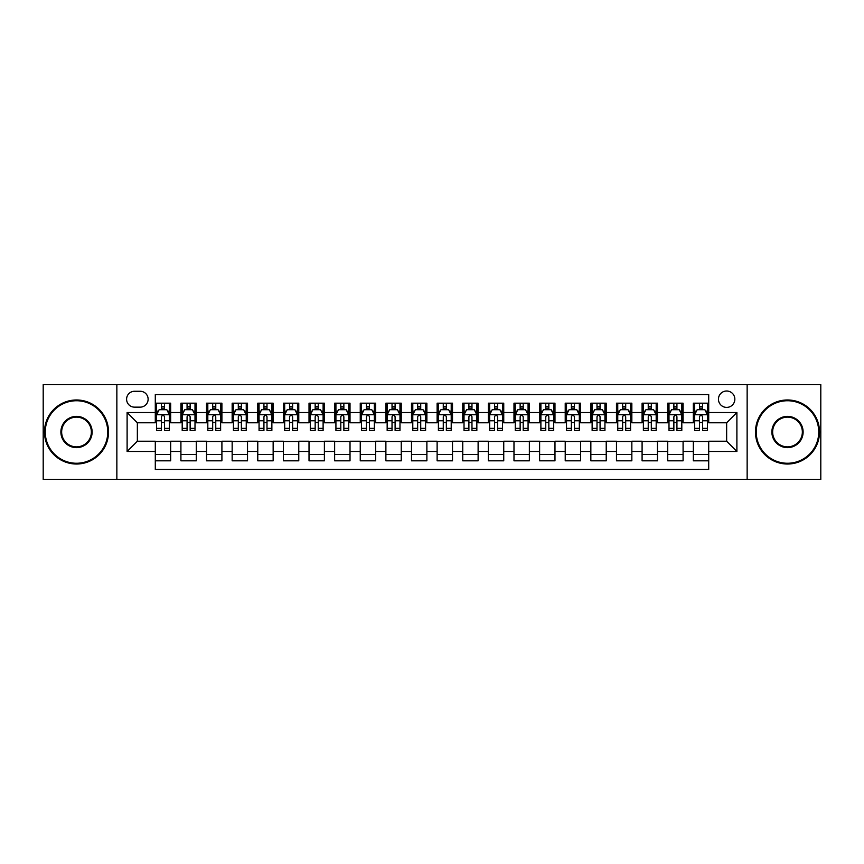 <?xml version="1.0" encoding="UTF-8"?>
<svg xmlns="http://www.w3.org/2000/svg" width="864" height="864" viewBox="0 0 864 864"><rect width="100%" height="100%" fill="white"/><g stroke="black" fill="none" stroke-linecap="round" stroke-linejoin="round"><path stroke-width="1.3" d="M726.646 391.003A8.197 8.197 0 0 0 718.448 399.2A8.197 8.197 0 0 0 726.646 407.408A8.197 8.197 0 0 0 734.843 399.2A8.197 8.197 0 0 0 726.646 391.003M747.144 479.401L820.8 479.401L820.8 384.599L747.144 384.599L747.144 479.401L116.856 479.401L116.856 384.599L43.2 384.599L43.2 479.401L116.856 479.401M708.707 403.175L693.338 403.175L693.338 412.528L683.089 412.528L683.089 422.777L693.338 422.777L693.338 412.528M683.089 412.528L683.089 403.175L667.71 403.175L667.71 412.528L657.461 412.528L657.461 422.777L667.71 422.777L667.71 412.528M657.461 412.528L657.461 403.175L642.092 403.175L642.092 412.528L631.843 412.528L631.843 422.777L642.092 422.777L642.092 412.528M631.843 412.528L631.843 403.175L616.475 403.175L616.475 412.528L606.226 412.528L606.226 422.777L616.475 422.777L616.475 412.528M606.226 412.528L606.226 403.175L590.846 403.175L590.846 412.528L580.597 412.528L580.597 422.777L590.846 422.777L590.846 412.528M580.597 412.528L580.597 403.175L565.229 403.175L565.229 412.528L554.98 412.528L554.98 422.777L565.229 422.777L565.229 412.528M554.98 412.528L554.98 403.175L539.611 403.175L539.611 412.528L529.362 412.528L529.362 422.777L539.611 422.777L539.611 412.528M529.362 412.528L529.362 403.175L513.983 403.175L513.983 412.528L503.744 412.528L503.744 422.777L513.983 422.777L513.983 412.528M503.744 412.528L503.744 403.175L488.365 403.175L488.365 412.528L478.116 412.528L478.116 422.777L488.365 422.777L488.365 412.528M478.116 412.528L478.116 403.175L462.748 403.175L462.748 412.528L452.498 412.528L452.498 422.777L462.748 422.777L462.748 412.528M452.498 412.528L452.498 403.175L437.119 403.175L437.119 412.528L426.881 412.528L426.881 422.777L437.119 422.777L437.119 412.528M426.881 412.528L426.881 403.175L411.502 403.175L411.502 412.528L401.252 412.528L401.252 422.777L411.502 422.777L411.502 412.528M401.252 412.528L401.252 403.175L385.884 403.175L385.884 412.528L375.635 412.528L375.635 422.777L385.884 422.777L385.884 412.528M375.635 412.528L375.635 403.175L360.256 403.175L360.256 412.528L350.017 412.528L350.017 422.777L360.256 422.777L360.256 412.528M350.017 412.528L350.017 403.175L334.638 403.175L334.638 412.528L324.389 412.528L324.389 422.777L334.638 422.777L334.638 412.528M324.389 412.528L324.389 403.175L309.02 403.175L309.02 412.528L298.771 412.528L298.771 422.777L309.02 422.777L309.02 412.528M298.771 412.528L298.771 403.175L283.403 403.175L283.403 412.528L273.154 412.528L273.154 422.777L283.403 422.777L283.403 412.528M273.154 412.528L273.154 403.175L257.774 403.175L257.774 412.528L247.525 412.528L247.525 422.777L257.774 422.777L257.774 412.528M247.525 412.528L247.525 403.175L232.157 403.175L232.157 412.528L221.908 412.528L221.908 422.777L232.157 422.777L232.157 412.528M221.908 412.528L221.908 403.175L206.539 403.175L206.539 412.528L196.29 412.528L196.29 422.777L206.539 422.777L206.539 412.528M196.29 412.528L196.29 403.175L180.911 403.175L180.911 422.777L170.662 422.777L170.662 403.175L155.293 403.175M155.293 460.825L170.662 460.825L170.662 441.223L180.911 441.223L180.911 460.825L196.29 460.825L196.29 441.223L206.539 441.223L206.539 451.472L196.29 451.472M206.539 451.472L206.539 460.825L221.908 460.825L221.908 441.223L232.157 441.223L232.157 451.472L221.908 451.472M232.157 451.472L232.157 460.825L247.525 460.825L247.525 441.223L257.774 441.223L257.774 451.472L247.525 451.472M257.774 451.472L257.774 460.825L273.154 460.825L273.154 441.223L283.403 441.223L283.403 451.472L273.154 451.472M283.403 451.472L283.403 460.825L298.771 460.825L298.771 441.223L309.02 441.223L309.02 451.472L298.771 451.472M309.02 451.472L309.02 460.825L324.389 460.825L324.389 441.223L334.638 441.223L334.638 451.472L324.389 451.472M334.638 451.472L334.638 460.825L350.017 460.825L350.017 441.223L360.256 441.223L360.256 451.472L350.017 451.472M360.256 451.472L360.256 460.825L375.635 460.825L375.635 441.223L385.884 441.223L385.884 451.472L375.635 451.472M385.884 451.472L385.884 460.825L401.252 460.825L401.252 441.223L411.502 441.223L411.502 451.472L401.252 451.472M411.502 451.472L411.502 460.825L426.881 460.825L426.881 441.223L437.119 441.223L437.119 451.472L426.881 451.472M437.119 451.472L437.119 460.825L452.498 460.825L452.498 441.223L462.748 441.223L462.748 451.472L452.498 451.472M462.748 451.472L462.748 460.825L478.116 460.825L478.116 441.223L488.365 441.223L488.365 451.472L478.116 451.472M488.365 451.472L488.365 460.825L503.744 460.825L503.744 441.223L513.983 441.223L513.983 451.472L503.744 451.472M513.983 451.472L513.983 460.825L529.362 460.825L529.362 441.223L539.611 441.223L539.611 451.472L529.362 451.472M539.611 451.472L539.611 460.825L554.98 460.825L554.98 441.223L565.229 441.223L565.229 451.472L554.98 451.472M565.229 451.472L565.229 460.825L580.597 460.825L580.597 441.223L590.846 441.223L590.846 451.472L580.597 451.472M590.846 451.472L590.846 460.825L606.226 460.825L606.226 441.223L616.475 441.223L616.475 451.472L606.226 451.472M616.475 451.472L616.475 460.825L631.843 460.825L631.843 441.223L642.092 441.223L642.092 451.472L631.843 451.472M642.092 451.472L642.092 460.825L657.461 460.825L657.461 441.223L667.71 441.223L667.71 451.472L657.461 451.472M667.71 451.472L667.71 460.825L683.089 460.825L683.089 441.223L693.338 441.223L693.338 451.472L683.089 451.472M134.536 407.149L140.173 407.149A7.938 7.938 0 0 0 148.122 399.2A7.938 7.938 0 0 0 140.173 391.262L134.536 391.262A7.938 7.938 0 0 0 126.598 399.2A7.938 7.938 0 0 0 134.536 407.149M747.144 384.599L116.856 384.599M708.707 412.528L708.707 394.589L155.293 394.589L155.293 422.777L137.354 422.777L137.354 441.223L155.293 441.223L155.293 469.411L708.707 469.411L708.707 441.223L726.646 441.223L726.646 422.777L708.707 422.777L708.707 412.528L736.895 412.528L736.895 451.472L708.707 451.472M155.293 451.472L127.105 451.472L127.105 412.528L155.293 412.528M693.338 451.472L693.338 460.825L708.707 460.825M155.293 409.579L156.578 409.579M161.438 409.579L164.516 409.579M169.387 409.579L170.662 409.579M155.293 422.518L156.578 422.518M161.438 422.518L164.516 422.518M169.387 422.518L170.662 422.518M155.293 441.482L170.662 441.482M155.293 454.421L170.662 454.421M180.911 422.518L182.196 422.518M187.067 422.518L190.134 422.518M195.005 422.518L196.29 422.518M180.911 409.579L182.196 409.579M187.067 409.579L190.134 409.579M195.005 409.579L196.29 409.579M180.911 441.482L196.29 441.482M180.911 454.421L196.29 454.421M206.539 441.482L221.908 441.482M206.539 454.421L221.908 454.421M206.539 409.579L207.814 409.579M212.684 409.579L215.762 409.579M220.622 409.579L221.908 409.579M206.539 422.518L207.814 422.518M212.684 422.518L215.762 422.518M220.622 422.518L221.908 422.518M232.157 441.482L247.525 441.482M232.157 454.421L247.525 454.421M232.157 409.579L233.431 409.579M238.302 409.579L241.38 409.579M246.251 409.579L247.525 409.579M232.157 422.518L233.431 422.518M238.302 422.518L241.38 422.518M246.251 422.518L247.525 422.518M257.774 441.482L273.154 441.482M257.774 454.421L273.154 454.421M257.774 409.579L259.06 409.579M263.93 409.579L266.998 409.579M271.868 409.579L273.154 409.579M257.774 422.518L259.06 422.518M263.93 422.518L266.998 422.518M271.868 422.518L273.154 422.518M283.403 441.482L298.771 441.482M283.403 454.421L298.771 454.421M283.403 409.579L284.677 409.579M289.548 409.579L292.626 409.579M297.486 409.579L298.771 409.579M283.403 422.518L284.677 422.518M289.548 422.518L292.626 422.518M297.486 422.518L298.771 422.518M309.02 441.482L324.389 441.482M309.02 454.421L324.389 454.421M309.02 409.579L310.295 409.579M315.166 409.579L318.244 409.579M323.114 409.579L324.389 409.579M309.02 422.518L310.295 422.518M315.166 422.518L318.244 422.518M323.114 422.518L324.389 422.518M334.638 441.482L350.017 441.482M334.638 454.421L350.017 454.421M334.638 409.579L335.923 409.579M340.794 409.579L343.861 409.579M348.732 409.579L350.017 409.579M334.638 422.518L335.923 422.518M340.794 422.518L343.861 422.518M348.732 422.518L350.017 422.518M360.256 441.482L375.635 441.482M360.256 454.421L375.635 454.421M360.256 409.579L361.541 409.579M366.412 409.579L369.49 409.579M374.35 409.579L375.635 409.579M360.256 422.518L361.541 422.518M366.412 422.518L369.49 422.518M374.35 422.518L375.635 422.518M385.884 441.482L401.252 441.482M385.884 454.421L401.252 454.421M385.884 409.579L387.158 409.579M392.029 409.579L395.107 409.579M399.978 409.579L401.252 409.579M385.884 422.518L387.158 422.518M392.029 422.518L395.107 422.518M399.978 422.518L401.252 422.518M411.502 441.482L426.881 441.482M411.502 454.421L426.881 454.421M411.502 409.579L412.787 409.579M417.647 409.579L420.725 409.579M425.596 409.579L426.881 409.579M411.502 422.518L412.787 422.518M417.647 422.518L420.725 422.518M425.596 422.518L426.881 422.518M437.119 441.482L452.498 441.482M437.119 454.421L452.498 454.421M437.119 409.579L438.404 409.579M443.275 409.579L446.353 409.579M451.213 409.579L452.498 409.579M437.119 422.518L438.404 422.518M443.275 422.518L446.353 422.518M451.213 422.518L452.498 422.518M462.748 441.482L478.116 441.482M462.748 454.421L478.116 454.421M462.748 409.579L464.022 409.579M468.893 409.579L471.971 409.579M476.842 409.579L478.116 409.579M462.748 422.518L464.022 422.518M468.893 422.518L471.971 422.518M476.842 422.518L478.116 422.518M488.365 441.482L503.744 441.482M488.365 454.421L503.744 454.421M488.365 409.579L489.65 409.579M494.51 409.579L497.588 409.579M502.459 409.579L503.744 409.579M488.365 422.518L489.65 422.518M494.51 422.518L497.588 422.518M502.459 422.518L503.744 422.518M513.983 441.482L529.362 441.482M513.983 454.421L529.362 454.421M513.983 409.579L515.268 409.579M520.139 409.579L523.206 409.579M528.077 409.579L529.362 409.579M513.983 422.518L515.268 422.518M520.139 422.518L523.206 422.518M528.077 422.518L529.362 422.518M539.611 441.482L554.98 441.482M539.611 454.421L554.98 454.421M539.611 409.579L540.886 409.579M545.756 409.579L548.834 409.579M553.705 409.579L554.98 409.579M539.611 422.518L540.886 422.518M545.756 422.518L548.834 422.518M553.705 422.518L554.98 422.518M565.229 441.482L580.597 441.482M565.229 454.421L580.597 454.421M565.229 409.579L566.514 409.579M571.374 409.579L574.452 409.579M579.323 409.579L580.597 409.579M565.229 422.518L566.514 422.518M571.374 422.518L574.452 422.518M579.323 422.518L580.597 422.518M590.846 441.482L606.226 441.482M590.846 454.421L606.226 454.421M590.846 409.579L592.132 409.579M597.002 409.579L600.07 409.579M604.94 409.579L606.226 409.579M590.846 422.518L592.132 422.518M597.002 422.518L600.07 422.518M604.94 422.518L606.226 422.518M616.475 441.482L631.843 441.482M616.475 454.421L631.843 454.421M616.475 409.579L617.749 409.579M622.62 409.579L625.698 409.579M630.569 409.579L631.843 409.579M616.475 422.518L617.749 422.518M622.62 422.518L625.698 422.518M630.569 422.518L631.843 422.518M642.092 441.482L657.461 441.482M642.092 454.421L657.461 454.421M642.092 409.579L643.378 409.579M648.238 409.579L651.316 409.579M656.186 409.579L657.461 409.579M642.092 422.518L643.378 422.518M648.238 422.518L651.316 422.518M656.186 422.518L657.461 422.518M667.71 441.482L683.089 441.482M667.71 454.421L683.089 454.421M667.71 409.579L668.995 409.579M673.866 409.579L676.933 409.579M681.804 409.579L683.089 409.579M667.71 422.518L668.995 422.518M673.866 422.518L676.933 422.518M681.804 422.518L683.089 422.518M693.338 441.482L708.707 441.482M693.338 454.421L708.707 454.421M693.338 409.579L694.613 409.579M699.484 409.579L702.562 409.579M707.422 409.579L708.707 409.579M693.338 422.518L694.613 422.518M699.484 422.518L702.562 422.518M707.422 422.518L708.707 422.518M137.354 422.777L127.105 412.528M137.354 441.223L127.105 451.472M736.895 412.528L726.646 422.777M736.895 451.472L726.646 441.223M164.516 406.512L161.438 406.512M169.387 428.371L164.516 428.371L164.516 430.466L169.387 430.466L169.387 414.839L166.817 409.709L159.138 409.709L156.578 414.839L156.578 430.466L161.438 430.466L161.438 428.371L156.578 428.371M156.578 414.839L156.578 403.175M169.387 414.839L169.387 403.175M161.438 409.709L161.438 403.175M164.516 403.175L164.516 409.709M164.516 428.371L164.516 416.75C163.49 414.785 162.464 414.785 161.438 416.75L161.438 428.371M76.507 400.745A31.255 31.255 0 0 0 45.252 432A31.255 31.255 0 0 0 76.507 463.255A31.255 31.255 0 0 0 107.762 432A31.255 31.255 0 0 0 76.507 400.745M76.507 464.022A32.022 32.022 0 0 1 44.485 432A32.022 32.022 0 0 1 76.507 399.978A32.022 32.022 0 0 1 108.529 432A32.022 32.022 0 0 1 76.507 464.022M76.507 416.372A15.628 15.628 0 0 1 92.135 432A15.628 15.628 0 0 1 76.507 447.628A15.628 15.628 0 0 1 60.88 432A15.628 15.628 0 0 1 76.507 416.372M76.507 446.861A14.861 14.861 0 0 0 91.368 432A14.861 14.861 0 0 0 76.507 417.139A14.861 14.861 0 0 0 61.646 432A14.861 14.861 0 0 0 76.507 446.861M787.493 400.745A31.255 31.255 0 0 0 756.238 432A31.255 31.255 0 0 0 787.493 463.255A31.255 31.255 0 0 0 818.748 432A31.255 31.255 0 0 0 787.493 400.745M787.493 464.022A32.022 32.022 0 0 1 755.471 432A32.022 32.022 0 0 1 787.493 399.978A32.022 32.022 0 0 1 819.515 432A32.022 32.022 0 0 1 787.493 464.022M787.493 416.372A15.628 15.628 0 0 1 803.12 432A15.628 15.628 0 0 1 787.493 447.628A15.628 15.628 0 0 1 771.865 432A15.628 15.628 0 0 1 787.493 416.372M787.493 446.861A14.861 14.861 0 0 0 802.354 432A14.861 14.861 0 0 0 787.493 417.139A14.861 14.861 0 0 0 772.632 432A14.861 14.861 0 0 0 787.493 446.861M190.134 406.512L187.067 406.512M195.005 428.371L190.134 428.371L190.134 430.466L195.005 430.466L195.005 414.839L192.445 409.709L184.756 409.709L182.196 414.839L182.196 430.466L187.067 430.466L187.067 428.371L182.196 428.371M182.196 414.839L182.196 403.175M195.005 414.839L195.005 403.175M187.067 409.709L187.067 403.175M190.134 403.175L190.134 409.709M190.134 428.371L190.134 416.75C189.119 414.785 188.093 414.785 187.067 416.75L187.067 428.371M215.762 406.512L212.684 406.512M220.622 428.371L215.762 428.371L215.762 430.466L220.622 430.466L220.622 414.839L218.063 409.709L210.373 409.709L207.814 414.839L207.814 430.466L212.684 430.466L212.684 428.371L207.814 428.371M207.814 414.839L207.814 403.175M220.622 414.839L220.622 403.175M212.684 409.709L212.684 403.175M215.762 403.175L215.762 409.709M215.762 428.371L215.762 416.75C214.736 414.785 213.71 414.785 212.684 416.75L212.684 428.371M241.38 406.512L238.302 406.512M246.251 428.371L241.38 428.371L241.38 430.466L246.251 430.466L246.251 414.839L243.68 409.709L236.002 409.709L233.431 414.839L233.431 430.466L238.302 430.466L238.302 428.371L233.431 428.371M233.431 414.839L233.431 403.175M246.251 414.839L246.251 403.175M238.302 409.709L238.302 403.175M241.38 403.175L241.38 409.709M241.38 428.371L241.38 416.75C240.354 414.785 239.328 414.785 238.302 416.75L238.302 428.371M266.998 406.512L263.93 406.512M271.868 428.371L266.998 428.371L266.998 430.466L271.868 430.466L271.868 414.839L269.309 409.709L261.619 409.709L259.06 414.839L259.06 430.466L263.93 430.466L263.93 428.371L259.06 428.371M259.06 414.839L259.06 403.175M271.868 414.839L271.868 403.175M263.93 409.709L263.93 403.175M266.998 403.175L266.998 409.709M266.998 428.371L266.998 416.75C265.972 414.785 264.956 414.785 263.93 416.75L263.93 428.371M292.626 406.512L289.548 406.512M297.486 428.371L292.626 428.371L292.626 430.466L297.486 430.466L297.486 414.839L294.926 409.709L287.237 409.709L284.677 414.839L284.677 430.466L289.548 430.466L289.548 428.371L284.677 428.371M284.677 414.839L284.677 403.175M297.486 414.839L297.486 403.175M289.548 409.709L289.548 403.175M292.626 403.175L292.626 409.709M292.626 428.371L292.626 416.75C291.6 414.785 290.574 414.785 289.548 416.75L289.548 428.371M318.244 406.512L315.166 406.512M323.114 428.371L318.244 428.371L318.244 430.466L323.114 430.466L323.114 414.839L320.544 409.709L312.865 409.709L310.295 414.839L310.295 430.466L315.166 430.466L315.166 428.371L310.295 428.371M310.295 414.839L310.295 403.175M323.114 414.839L323.114 403.175M315.166 409.709L315.166 403.175M318.244 403.175L318.244 409.709M318.244 428.371L318.244 416.75C317.218 414.785 316.192 414.785 315.166 416.75L315.166 428.371M343.861 406.512L340.794 406.512M348.732 428.371L343.861 428.371L343.861 430.466L348.732 430.466L348.732 414.839L346.172 409.709L338.483 409.709L335.923 414.839L335.923 430.466L340.794 430.466L340.794 428.371L335.923 428.371M335.923 414.839L335.923 403.175M348.732 414.839L348.732 403.175M340.794 409.709L340.794 403.175M343.861 403.175L343.861 409.709M343.861 428.371L343.861 416.75C342.835 414.785 341.82 414.785 340.794 416.75L340.794 428.371M369.49 406.512L366.412 406.512M374.35 428.371L369.49 428.371L369.49 430.466L374.35 430.466L374.35 414.839L371.79 409.709L364.1 409.709L361.541 414.839L361.541 430.466L366.412 430.466L366.412 428.371L361.541 428.371M361.541 414.839L361.541 403.175M374.35 414.839L374.35 403.175M366.412 409.709L366.412 403.175M369.49 403.175L369.49 409.709M369.49 428.371L369.49 416.75C368.464 414.785 367.438 414.785 366.412 416.75L366.412 428.371M395.107 406.512L392.029 406.512M399.978 428.371L395.107 428.371L395.107 430.466L399.978 430.466L399.978 414.839L397.408 409.709L389.729 409.709L387.158 414.839L387.158 430.466L392.029 430.466L392.029 428.371L387.158 428.371M387.158 414.839L387.158 403.175M399.978 414.839L399.978 403.175M392.029 409.709L392.029 403.175M395.107 403.175L395.107 409.709M395.107 428.371L395.107 416.75C394.081 414.785 393.055 414.785 392.029 416.75L392.029 428.371M420.725 406.512L417.647 406.512M425.596 428.371L420.725 428.371L420.725 430.466L425.596 430.466L425.596 414.839L423.036 409.709L415.346 409.709L412.787 414.839L412.787 430.466L417.647 430.466L417.647 428.371L412.787 428.371M412.787 414.839L412.787 403.175M425.596 414.839L425.596 403.175M417.647 409.709L417.647 403.175M420.725 403.175L420.725 409.709M420.725 428.371L420.725 416.75C419.699 414.785 418.684 414.785 417.647 416.75L417.647 428.371M446.353 406.512L443.275 406.512M451.213 428.371L446.353 428.371L446.353 430.466L451.213 430.466L451.213 414.839L448.654 409.709L440.964 409.709L438.404 414.839L438.404 430.466L443.275 430.466L443.275 428.371L438.404 428.371M438.404 414.839L438.404 403.175M451.213 414.839L451.213 403.175M443.275 409.709L443.275 403.175M446.353 403.175L446.353 409.709M446.353 428.371L446.353 416.75C445.327 414.785 444.301 414.785 443.275 416.75L443.275 428.371M471.971 406.512L468.893 406.512M476.842 428.371L471.971 428.371L471.971 430.466L476.842 430.466L476.842 414.839L474.271 409.709L466.592 409.709L464.022 414.839L464.022 430.466L468.893 430.466L468.893 428.371L464.022 428.371M464.022 414.839L464.022 403.175M476.842 414.839L476.842 403.175M468.893 409.709L468.893 403.175M471.971 403.175L471.971 409.709M471.971 428.371L471.971 416.75C470.945 414.785 469.919 414.785 468.893 416.75L468.893 428.371M497.588 406.512L494.51 406.512M502.459 428.371L497.588 428.371L497.588 430.466L502.459 430.466L502.459 414.839L499.9 409.709L492.21 409.709L489.65 414.839L489.65 430.466L494.51 430.466L494.51 428.371L489.65 428.371M489.65 414.839L489.65 403.175M502.459 414.839L502.459 403.175M494.51 409.709L494.51 403.175M497.588 403.175L497.588 409.709M497.588 428.371L497.588 416.75C496.562 414.785 495.536 414.785 494.51 416.75L494.51 428.371M523.206 406.512L520.139 406.512M528.077 428.371L523.206 428.371L523.206 430.466L528.077 430.466L528.077 414.839L525.517 409.709L517.828 409.709L515.268 414.839L515.268 430.466L520.139 430.466L520.139 428.371L515.268 428.371M515.268 414.839L515.268 403.175M528.077 414.839L528.077 403.175M520.139 409.709L520.139 403.175M523.206 403.175L523.206 409.709M523.206 428.371L523.206 416.75C522.191 414.785 521.165 414.785 520.139 416.75L520.139 428.371M548.834 406.512L545.756 406.512M553.705 428.371L548.834 428.371L548.834 430.466L553.705 430.466L553.705 414.839L551.135 409.709L543.456 409.709L540.886 414.839L540.886 430.466L545.756 430.466L545.756 428.371L540.886 428.371M540.886 414.839L540.886 403.175M553.705 414.839L553.705 403.175M545.756 409.709L545.756 403.175M548.834 403.175L548.834 409.709M548.834 428.371L548.834 416.75C547.808 414.785 546.782 414.785 545.756 416.75L545.756 428.371M574.452 406.512L571.374 406.512M579.323 428.371L574.452 428.371L574.452 430.466L579.323 430.466L579.323 414.839L576.763 409.709L569.074 409.709L566.514 414.839L566.514 430.466L571.374 430.466L571.374 428.371L566.514 428.371M566.514 414.839L566.514 403.175M579.323 414.839L579.323 403.175M571.374 409.709L571.374 403.175M574.452 403.175L574.452 409.709M574.452 428.371L574.452 416.75C573.426 414.785 572.4 414.785 571.374 416.75L571.374 428.371M600.07 406.512L597.002 406.512M604.94 428.371L600.07 428.371L600.07 430.466L604.94 430.466L604.94 414.839L602.381 409.709L594.691 409.709L592.132 414.839L592.132 430.466L597.002 430.466L597.002 428.371L592.132 428.371M592.132 414.839L592.132 403.175M604.94 414.839L604.94 403.175M597.002 409.709L597.002 403.175M600.07 403.175L600.07 409.709M600.07 428.371L600.07 416.75C599.054 414.785 598.028 414.785 597.002 416.75L597.002 428.371M625.698 406.512L622.62 406.512M630.569 428.371L625.698 428.371L625.698 430.466L630.569 430.466L630.569 414.839L627.998 409.709L620.32 409.709L617.749 414.839L617.749 430.466L622.62 430.466L622.62 428.371L617.749 428.371M617.749 414.839L617.749 403.175M630.569 414.839L630.569 403.175M622.62 409.709L622.62 403.175M625.698 403.175L625.698 409.709M625.698 428.371L625.698 416.75C624.672 414.785 623.646 414.785 622.62 416.75L622.62 428.371M651.316 406.512L648.238 406.512M656.186 428.371L651.316 428.371L651.316 430.466L656.186 430.466L656.186 414.839L653.627 409.709L645.937 409.709L643.378 414.839L643.378 430.466L648.238 430.466L648.238 428.371L643.378 428.371M643.378 414.839L643.378 403.175M656.186 414.839L656.186 403.175M648.238 409.709L648.238 403.175M651.316 403.175L651.316 409.709M651.316 428.371L651.316 416.75C650.29 414.785 649.264 414.785 648.238 416.75L648.238 428.371M676.933 406.512L673.866 406.512M681.804 428.371L676.933 428.371L676.933 430.466L681.804 430.466L681.804 414.839L679.244 409.709L671.555 409.709L668.995 414.839L668.995 430.466L673.866 430.466L673.866 428.371L668.995 428.371M668.995 414.839L668.995 403.175M681.804 414.839L681.804 403.175M673.866 409.709L673.866 403.175M676.933 403.175L676.933 409.709M676.933 428.371L676.933 416.75C675.918 414.785 674.892 414.785 673.866 416.75L673.866 428.371M702.562 406.512L699.484 406.512M707.422 428.371L702.562 428.371L702.562 430.466L707.422 430.466L707.422 414.839L704.862 409.709L697.183 409.709L694.613 414.839L694.613 430.466L699.484 430.466L699.484 428.371L694.613 428.371M694.613 414.839L694.613 403.175M707.422 414.839L707.422 403.175M699.484 409.709L699.484 403.175M702.562 403.175L702.562 409.709M702.562 428.371L702.562 416.75C701.536 414.785 700.51 414.785 699.484 416.75L699.484 428.371M180.911 451.472L170.662 451.472M180.911 412.528L170.662 412.528M169.322 414.709L156.632 414.709M156.578 411.124L158.425 411.124M167.53 411.124L169.387 411.124M161.438 420.768L156.578 420.768M169.387 420.768L164.516 420.768M164.516 408.143L161.438 408.143M194.94 414.709L182.261 414.709M182.196 411.124L184.054 411.124M193.147 411.124L195.005 411.124M187.067 420.768L182.196 420.768M195.005 420.768L190.134 420.768M190.134 408.143L187.067 408.143M220.558 414.709L207.878 414.709M207.814 411.124L209.671 411.124M218.765 411.124L220.622 411.124M212.684 420.768L207.814 420.768M220.622 420.768L215.762 420.768M215.762 408.143L212.684 408.143M246.186 414.709L233.496 414.709M233.431 411.124L235.289 411.124M244.393 411.124L246.251 411.124M238.302 420.768L233.431 420.768M246.251 420.768L241.38 420.768M241.38 408.143L238.302 408.143M271.804 414.709L259.124 414.709M259.06 411.124L260.917 411.124M270.011 411.124L271.868 411.124M263.93 420.768L259.06 420.768M271.868 420.768L266.998 420.768M266.998 408.143L263.93 408.143M297.421 414.709L284.742 414.709M284.677 411.124L286.535 411.124M295.628 411.124L297.486 411.124M289.548 420.768L284.677 420.768M297.486 420.768L292.626 420.768M292.626 408.143L289.548 408.143M323.05 414.709L310.36 414.709M310.295 411.124L312.152 411.124M321.257 411.124L323.114 411.124M315.166 420.768L310.295 420.768M323.114 420.768L318.244 420.768M318.244 408.143L315.166 408.143M348.667 414.709L335.988 414.709M335.923 411.124L337.781 411.124M346.874 411.124L348.732 411.124M340.794 420.768L335.923 420.768M348.732 420.768L343.861 420.768M343.861 408.143L340.794 408.143M374.285 414.709L361.606 414.709M361.541 411.124L363.398 411.124M372.492 411.124L374.35 411.124M366.412 420.768L361.541 420.768M374.35 420.768L369.49 420.768M369.49 408.143L366.412 408.143M399.913 414.709L387.223 414.709M387.158 411.124L389.016 411.124M398.12 411.124L399.978 411.124M392.029 420.768L387.158 420.768M399.978 420.768L395.107 420.768M395.107 408.143L392.029 408.143M425.531 414.709L412.852 414.709M412.787 411.124L414.644 411.124M423.738 411.124L425.596 411.124M417.647 420.768L412.787 420.768M425.596 420.768L420.725 420.768M420.725 408.143L417.647 408.143M451.148 414.709L438.469 414.709M438.404 411.124L440.262 411.124M449.356 411.124L451.213 411.124M443.275 420.768L438.404 420.768M451.213 420.768L446.353 420.768M446.353 408.143L443.275 408.143M476.777 414.709L464.087 414.709M464.022 411.124L465.88 411.124M474.984 411.124L476.842 411.124M468.893 420.768L464.022 420.768M476.842 420.768L471.971 420.768M471.971 408.143L468.893 408.143M502.394 414.709L489.715 414.709M489.65 411.124L491.508 411.124M500.602 411.124L502.459 411.124M494.51 420.768L489.65 420.768M502.459 420.768L497.588 420.768M497.588 408.143L494.51 408.143M528.012 414.709L515.333 414.709M515.268 411.124L517.126 411.124M526.219 411.124L528.077 411.124M520.139 420.768L515.268 420.768M528.077 420.768L523.206 420.768M523.206 408.143L520.139 408.143M553.64 414.709L540.95 414.709M540.886 411.124L542.743 411.124M551.848 411.124L553.705 411.124M545.756 420.768L540.886 420.768M553.705 420.768L548.834 420.768M548.834 408.143L545.756 408.143M579.258 414.709L566.579 414.709M566.514 411.124L568.372 411.124M577.465 411.124L579.323 411.124M571.374 420.768L566.514 420.768M579.323 420.768L574.452 420.768M574.452 408.143L571.374 408.143M604.876 414.709L592.196 414.709M592.132 411.124L593.989 411.124M603.083 411.124L604.94 411.124M597.002 420.768L592.132 420.768M604.94 420.768L600.07 420.768M600.07 408.143L597.002 408.143M630.504 414.709L617.814 414.709M617.749 411.124L619.607 411.124M628.711 411.124L630.569 411.124M622.62 420.768L617.749 420.768M630.569 420.768L625.698 420.768M625.698 408.143L622.62 408.143M656.122 414.709L643.442 414.709M643.378 411.124L645.235 411.124M654.329 411.124L656.186 411.124M648.238 420.768L643.378 420.768M656.186 420.768L651.316 420.768M651.316 408.143L648.238 408.143M681.739 414.709L669.06 414.709M668.995 411.124L670.853 411.124M679.946 411.124L681.804 411.124M673.866 420.768L668.995 420.768M681.804 420.768L676.933 420.768M676.933 408.143L673.866 408.143M707.368 414.709L694.678 414.709M694.613 411.124L696.47 411.124M705.575 411.124L707.422 411.124M699.484 420.768L694.613 420.768M707.422 420.768L702.562 420.768M702.562 408.143L699.484 408.143"/></g></svg>
